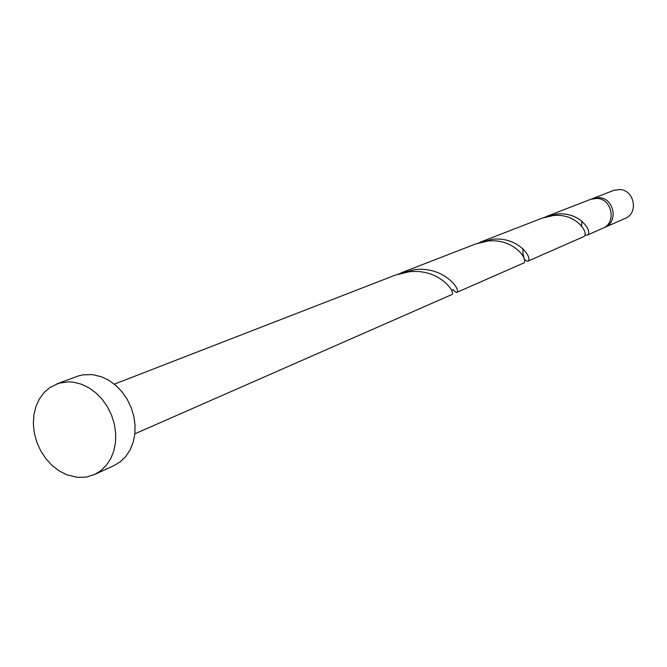 <?xml version="1.0" encoding="UTF-8"?>
<svg xmlns="http://www.w3.org/2000/svg" width="667" height="667" viewBox="0 0 667 667"><rect width="100%" height="100%" fill="white"/><g stroke="black" fill="none" stroke-linecap="round" stroke-linejoin="round"><path stroke-width="1" d="M592.788 198.499L613.665 190.395L619.843 189.528C634.45 190.053 638.761 213.282 625.229 218.384L604.736 227.389C618.626 222.153 614.157 198.174 599.141 197.607L591.796 198.933M56.953 383.842L78.214 376.013L82.791 374.879L92.405 374.604L101.317 376.713L108.771 380.273L115.716 385.326L121.903 391.687L127.105 399.124L131.116 407.387L133.8 416.15L135.059 425.104L134.851 433.917L133.183 442.271L130.123 449.866L125.788 456.436L120.343 461.739L113.982 465.599L94.456 474.562L86.276 477.072L77.564 477.389L66.692 474.762L59.08 470.852L52.043 465.416L45.856 458.671L40.72 450.859L36.843 442.271L34.359 433.216L33.35 424.02L33.867 415.032L35.893 406.57L39.361 398.958L44.147 392.471L50.083 387.369L59.213 383.108L68.726 381.824L73.662 382.208L81.441 384.209L88.994 387.844L96.04 392.988L102.318 399.466L107.587 407.045L111.672 415.441L114.407 424.354L115.699 433.458L115.508 442.421L113.832 450.909L110.755 458.621L106.378 465.274L100.884 470.652L94.456 474.562M400.909 272.953L475.671 243.947L487.919 241.029C515.099 238.069 529.506 261.556 523.403 263.123L456.562 292.488C462.006 291.337 445.214 266.108 414.699 269.618L398.141 274.12M114.332 384.159L395.298 275.129L409.204 271.761C439.962 268.209 456.953 293.563 451.567 294.681L134.859 433.825M584.817 234.976L586.993 235.184C593.53 233.317 581.24 211.556 557.062 214.032L544.297 217.367M524.387 259.73L527.555 261.297C533.692 259.713 519.435 236.335 492.438 239.27L478.006 243.113M586.993 235.184L602.743 228.264C616.675 223.011 612.181 198.966 597.123 198.391L590.762 199.283L546.215 216.575M480.29 242.154L542.346 218.076L553.277 215.516C577.597 213.006 590.012 234.867 583.492 236.718L527.555 261.297M453.468 289.62L454.302 291.087L456.562 292.488M603.727 227.789L604.736 227.389M581.899 221.127L581.599 225.938M522.895 248.674L522.928 253.293L524.212 258.929M453.193 289.786L451.526 290.453"/></g></svg>
